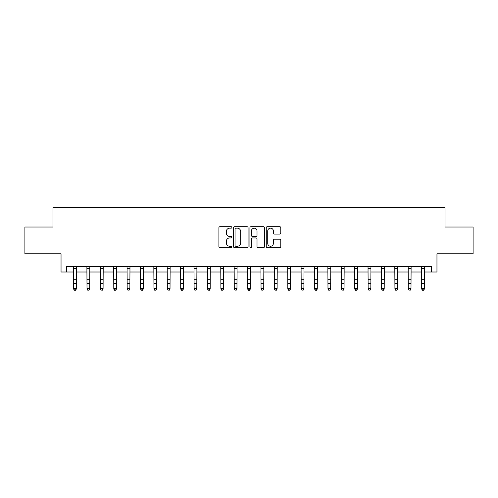 <?xml version="1.0" encoding="UTF-8"?>
<svg xmlns="http://www.w3.org/2000/svg" width="498" height="498" viewBox="0 0 498 498"><rect width="100%" height="100%" fill="white"/><g stroke="black" fill="none" stroke-linecap="round" stroke-linejoin="round"><path stroke-width="0.75" d="M231.863 227.424A0.735 0.735 0 0 0 231.128 226.69L219.96 226.69A1.052 1.052 0 0 0 218.908 227.742L218.908 246.666A1.052 1.052 0 0 0 219.96 247.711L231.128 247.711A0.735 0.735 0 0 0 231.863 246.977A0.735 0.735 0 0 0 231.128 246.242L229.684 246.242A3.362 3.362 0 0 1 226.322 242.881L226.322 241.3A3.362 3.362 0 0 1 229.684 237.938L231.128 237.938A0.735 0.735 0 0 0 231.863 237.204A0.735 0.735 0 0 0 231.128 236.463L229.684 236.463A3.362 3.362 0 0 1 226.322 233.101L226.322 231.526A3.362 3.362 0 0 1 229.684 228.159L231.128 228.159A0.735 0.735 0 0 0 231.863 227.424M279.72 234.097A1.052 1.052 0 0 0 280.772 233.052L280.772 227.742A1.052 1.052 0 0 0 279.72 226.69L267.32 226.69A1.052 1.052 0 0 0 266.268 227.742L266.268 246.666A1.052 1.052 0 0 0 267.32 247.711L279.72 247.711A1.052 1.052 0 0 0 280.772 246.666L280.772 240.248A1.052 1.052 0 0 0 279.72 239.202L274.41 239.202A1.052 1.052 0 0 0 273.365 240.248L273.365 243.429A2.814 2.814 0 0 1 270.551 246.242A2.814 2.814 0 0 1 267.737 243.429L267.737 230.972A2.814 2.814 0 0 1 270.551 228.159A2.814 2.814 0 0 1 273.365 230.972L273.365 233.052A1.052 1.052 0 0 0 274.41 234.097L279.72 234.097M66.402 272.008L66.402 266.654L431.598 266.654L431.598 272.008L436.958 272.008L436.958 253.799L473.1 253.799L473.1 227.026L444.988 227.026L444.988 207.747L53.012 207.747L53.012 227.026L24.9 227.026L24.9 253.799L61.042 253.799L61.042 272.008L73.629 272.008M248.079 227.742A1.052 1.052 0 0 0 247.027 226.69L234.626 226.69A1.052 1.052 0 0 0 233.574 227.742L233.574 246.666A1.052 1.052 0 0 0 234.626 247.711L247.027 247.711A1.052 1.052 0 0 0 248.079 246.666L248.079 227.742M250.973 226.69L263.374 226.69A1.052 1.052 0 0 1 264.426 227.742L264.426 246.666A1.052 1.052 0 0 1 263.374 247.711L258.07 247.711A1.052 1.052 0 0 1 257.018 246.666L257.018 238.99A1.052 1.052 0 0 0 255.966 237.938L252.442 237.938A1.052 1.052 0 0 0 251.39 238.99L251.39 246.977A0.735 0.735 0 0 1 250.656 247.711A0.735 0.735 0 0 1 249.921 246.977L249.921 227.742A1.052 1.052 0 0 1 250.973 226.69M76.306 272.008L87.013 272.008M89.696 272.008L100.403 272.008M103.08 272.008L113.793 272.008M116.47 272.008L127.177 272.008M129.853 272.008L140.567 272.008M143.243 272.008L153.95 272.008M156.627 272.008L167.34 272.008M170.017 272.008L180.724 272.008M183.401 272.008L194.114 272.008M196.791 272.008L207.498 272.008M210.175 272.008L220.888 272.008M223.565 272.008L234.272 272.008M236.955 272.008L247.662 272.008M250.338 272.008L261.045 272.008M263.728 272.008L274.435 272.008M277.112 272.008L287.825 272.008M290.502 272.008L301.209 272.008M303.886 272.008L314.599 272.008M317.276 272.008L327.983 272.008M330.66 272.008L341.373 272.008M344.05 272.008L354.757 272.008M357.433 272.008L368.147 272.008M370.823 272.008L381.53 272.008M384.207 272.008L394.92 272.008M397.597 272.008L408.304 272.008M410.987 272.008L421.694 272.008M424.371 272.008L431.598 272.008M235.778 228.159A0.735 0.735 0 0 0 235.044 228.899L235.044 245.508A0.735 0.735 0 0 0 235.778 246.242L237.303 246.242A3.362 3.362 0 0 0 240.671 242.881L240.671 231.526A3.362 3.362 0 0 0 237.303 228.159L235.778 228.159M257.018 231.028A2.814 2.814 0 0 0 254.204 228.215A2.814 2.814 0 0 0 251.39 231.028L251.39 235.417A1.052 1.052 0 0 0 252.442 236.463L255.966 236.463A1.052 1.052 0 0 0 257.018 235.417L257.018 231.028M76.431 266.654L76.306 289.07L75.503 290.253L74.432 290.01L75.503 290.253M73.505 266.654L73.629 288.479L76.306 288.479L75.503 290.01M74.432 290.253L73.629 289.07L73.629 288.479L74.432 290.01M89.821 266.654L89.696 289.07L88.893 290.253L87.822 290.01L88.893 290.253M86.889 266.654L87.013 288.479L89.696 288.479L88.893 290.01M87.822 290.253L87.013 289.07L87.013 288.479L87.822 290.01M103.211 266.654L103.08 289.07L102.277 290.253L101.206 290.01L102.277 290.253M100.279 266.654L100.403 288.479L103.08 288.479L102.277 290.01M101.206 290.253L100.403 289.07L100.403 288.479L101.206 290.01M116.594 266.654L116.47 289.07L115.667 290.253L114.596 290.01L115.667 290.253M113.662 266.654L113.793 288.479L116.47 288.479L115.667 290.01M114.596 290.253L113.793 289.07L113.793 288.479L114.596 290.01M129.984 266.654L129.853 289.07L129.05 290.253L127.98 290.01L129.05 290.253M127.052 266.654L127.177 288.479L129.853 288.479L129.05 290.01M127.98 290.253L127.177 289.07L127.177 288.479L127.98 290.01M143.368 266.654L143.243 289.07L142.44 290.253L141.37 290.01L142.44 290.253M140.436 266.654L140.567 288.479L143.243 288.479L142.44 290.01M141.37 290.253L140.567 289.07L140.567 288.479L141.37 290.01M156.758 266.654L156.627 289.07L155.824 290.253L154.754 290.01L155.824 290.253M153.826 266.654L153.95 288.479L156.627 288.479L155.824 290.01M154.754 290.253L153.95 289.07L153.95 288.479L154.754 290.01M170.142 266.654L170.017 289.07L169.214 290.253L168.143 290.01L169.214 290.253M167.21 266.654L167.34 288.479L170.017 288.479L169.214 290.01M168.143 290.253L167.34 289.07L167.34 288.479L168.143 290.01M183.532 266.654L183.401 289.07L182.598 290.253L181.527 290.01L182.598 290.253M180.6 266.654L180.724 288.479L183.401 288.479L182.598 290.01M181.527 290.253L180.724 289.07L180.724 288.479L181.527 290.01M196.915 266.654L196.791 289.07L195.988 290.253L194.917 290.01L195.988 290.253M193.983 266.654L194.114 288.479L196.791 288.479L195.988 290.01M194.917 290.253L194.114 289.07L194.114 288.479L194.917 290.01M210.305 266.654L210.175 289.07L209.372 290.253L208.301 290.01L209.372 290.253M207.373 266.654L207.498 288.479L210.175 288.479L209.372 290.01M208.301 290.253L207.498 289.07L207.498 288.479L208.301 290.01M223.689 266.654L223.565 289.07L222.762 290.253L221.691 290.01L222.762 290.253M220.757 266.654L220.888 288.479L223.565 288.479L222.762 290.01M221.691 290.253L220.888 289.07L220.888 288.479L221.691 290.01M237.079 266.654L236.955 289.07L236.145 290.253L235.075 290.01L236.145 290.253M234.147 266.654L234.272 288.479L236.955 288.479L236.145 290.01M235.075 290.253L234.272 289.07L234.272 288.479L235.075 290.01M250.463 266.654L250.338 289.07L249.535 290.253L248.465 290.01L249.535 290.253M247.537 266.654L247.662 288.479L250.338 288.479L249.535 290.01M248.465 290.253L247.662 289.07L247.662 288.479L248.465 290.01M263.853 266.654L263.728 289.07L262.925 290.253L261.855 290.01L262.925 290.253M260.921 266.654L261.045 288.479L263.728 288.479L262.925 290.01M261.855 290.253L261.045 289.07L261.045 288.479L261.855 290.01M277.243 266.654L277.112 289.07L276.309 290.253L275.238 290.01L276.309 290.253M274.311 266.654L274.435 288.479L277.112 288.479L276.309 290.01M275.238 290.253L274.435 289.07L274.435 288.479L275.238 290.01M290.627 266.654L290.502 289.07L289.699 290.253L288.628 290.01L289.699 290.253M287.695 266.654L287.825 288.479L290.502 288.479L289.699 290.01M288.628 290.253L287.825 289.07L287.825 288.479L288.628 290.01M304.017 266.654L303.886 289.07L303.083 290.253L302.012 290.01L303.083 290.253M301.085 266.654L301.209 288.479L303.886 288.479L303.083 290.01M302.012 290.253L301.209 289.07L301.209 288.479L302.012 290.01M317.4 266.654L317.276 289.07L316.473 290.253L315.402 290.01L316.473 290.253M314.468 266.654L314.599 288.479L317.276 288.479L316.473 290.01M315.402 290.253L314.599 289.07L314.599 288.479L315.402 290.01M330.79 266.654L330.66 289.07L329.857 290.253L328.786 290.01L329.857 290.253M327.858 266.654L327.983 288.479L330.66 288.479L329.857 290.01M328.786 290.253L327.983 289.07L327.983 288.479L328.786 290.01M344.174 266.654L344.05 289.07L343.247 290.253L342.176 290.01L343.247 290.253M341.242 266.654L341.373 288.479L344.05 288.479L343.247 290.01M342.176 290.253L341.373 289.07L341.373 288.479L342.176 290.01M357.564 266.654L357.433 289.07L356.63 290.253L355.56 290.01L356.63 290.253M354.632 266.654L354.757 288.479L357.433 288.479L356.63 290.01M355.56 290.253L354.757 289.07L354.757 288.479L355.56 290.01M370.948 266.654L370.823 289.07L370.02 290.253L368.95 290.01L370.02 290.253M368.016 266.654L368.147 288.479L370.823 288.479L370.02 290.01M368.95 290.253L368.147 289.07L368.147 288.479L368.95 290.01M384.338 266.654L384.207 289.07L383.404 290.253L382.333 290.01L383.404 290.253M381.406 266.654L381.53 288.479L384.207 288.479L383.404 290.01M382.333 290.253L381.53 289.07L381.53 288.479L382.333 290.01M397.721 266.654L397.597 289.07L396.794 290.253L395.723 290.01L396.794 290.253M394.79 266.654L394.92 288.479L397.597 288.479L396.794 290.01M395.723 290.253L394.92 289.07L394.92 288.479L395.723 290.01M411.111 266.654L410.987 289.07L410.178 290.253L409.107 290.01L410.178 290.253M408.179 266.654L408.304 288.479L410.987 288.479L410.178 290.01M409.107 290.253L408.304 289.07L408.304 288.479L409.107 290.01M424.495 266.654L424.371 289.07L423.568 290.253L422.497 290.01L423.568 290.253M421.569 266.654L421.694 288.479L424.371 288.479L423.568 290.01M422.497 290.253L421.694 289.07L421.694 288.479L422.497 290.01M76.306 279.695L73.629 279.695M76.306 283.374L73.629 283.374M76.306 268.391L73.629 268.391M89.696 279.695L87.013 279.695M89.696 283.374L87.013 283.374M89.696 268.391L87.013 268.391M103.08 279.695L100.403 279.695M103.08 283.374L100.403 283.374M103.08 268.391L100.403 268.391M116.47 279.695L113.793 279.695M116.47 283.374L113.793 283.374M116.47 268.391L113.793 268.391M129.853 279.695L127.177 279.695M129.853 283.374L127.177 283.374M129.853 268.391L127.177 268.391M143.243 279.695L140.567 279.695M143.243 283.374L140.567 283.374M143.243 268.391L140.567 268.391M156.627 279.695L153.95 279.695M156.627 283.374L153.95 283.374M156.627 268.391L153.95 268.391M170.017 279.695L167.34 279.695M170.017 283.374L167.34 283.374M170.017 268.391L167.34 268.391M183.401 279.695L180.724 279.695M183.401 283.374L180.724 283.374M183.401 268.391L180.724 268.391M196.791 279.695L194.114 279.695M196.791 283.374L194.114 283.374M196.791 268.391L194.114 268.391M210.175 279.695L207.498 279.695M210.175 283.374L207.498 283.374M210.175 268.391L207.498 268.391M223.565 279.695L220.888 279.695M223.565 283.374L220.888 283.374M223.565 268.391L220.888 268.391M236.955 279.695L234.272 279.695M236.955 283.374L234.272 283.374M236.955 268.391L234.272 268.391M250.338 279.695L247.662 279.695M250.338 283.374L247.662 283.374M250.338 268.391L247.662 268.391M263.728 279.695L261.045 279.695M263.728 283.374L261.045 283.374M263.728 268.391L261.045 268.391M277.112 279.695L274.435 279.695M277.112 283.374L274.435 283.374M277.112 268.391L274.435 268.391M290.502 279.695L287.825 279.695M290.502 283.374L287.825 283.374M290.502 268.391L287.825 268.391M303.886 279.695L301.209 279.695M303.886 283.374L301.209 283.374M303.886 268.391L301.209 268.391M317.276 279.695L314.599 279.695M317.276 283.374L314.599 283.374M317.276 268.391L314.599 268.391M330.66 279.695L327.983 279.695M330.66 283.374L327.983 283.374M330.66 268.391L327.983 268.391M344.05 279.695L341.373 279.695M344.05 283.374L341.373 283.374M344.05 268.391L341.373 268.391M357.433 279.695L354.757 279.695M357.433 283.374L354.757 283.374M357.433 268.391L354.757 268.391M370.823 279.695L368.147 279.695M370.823 283.374L368.147 283.374M370.823 268.391L368.147 268.391M384.207 279.695L381.53 279.695M384.207 283.374L381.53 283.374M384.207 268.391L381.53 268.391M397.597 279.695L394.92 279.695M397.597 283.374L394.92 283.374M397.597 268.391L394.92 268.391M410.987 279.695L408.304 279.695M410.987 283.374L408.304 283.374M410.987 268.391L408.304 268.391M424.371 279.695L421.694 279.695M424.371 283.374L421.694 283.374M424.371 268.391L421.694 268.391"/></g></svg>
